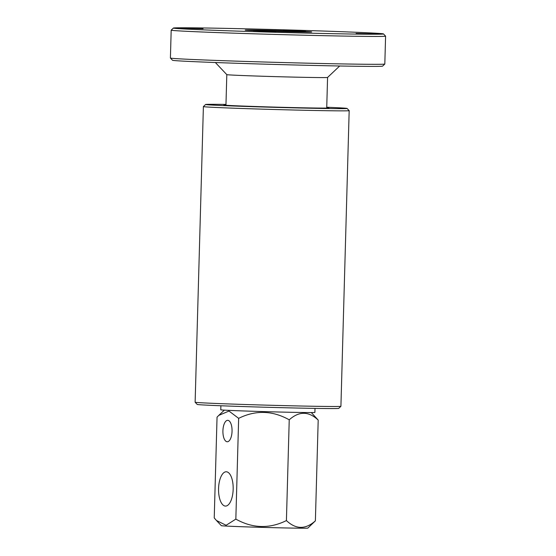 <?xml version="1.0" encoding="UTF-8"?>
<svg xmlns="http://www.w3.org/2000/svg" width="556" height="556" viewBox="0 0 556 556"><rect width="100%" height="100%" fill="white"/><g stroke="black" fill="none" stroke-linecap="round" stroke-linejoin="round"><path stroke-width="0.83" d="M251.319 30.504A33.249 0.424 -178.4 0 1 245.217 30.087A33.249 0.424 -178.4 0 1 268.18 30.316A33.249 0.424 -178.4 0 1 305.578 31.525A33.249 0.424 -178.4 0 1 311.68 31.942A33.249 0.424 -178.4 0 1 288.314 31.692A33.249 0.424 -178.4 0 1 251.319 30.504M356.104 33.464L378.49 33.999L356.104 33.464M253.362 31.525L275.755 32.06L253.362 31.525M180.672 28.182L203.058 28.717L180.672 28.182M283.407 30.114L305.8 30.649L283.407 30.114M384.801 64.037L382.597 66.122A105.098 1.348 -178.4 0 1 308.726 65.33A105.098 1.348 -178.4 0 1 191.792 61.556A105.098 1.348 -178.4 0 1 172.499 60.25L170.421 58.046A107.245 1.376 1.6 0 0 170.421 58.046A107.245 1.376 1.6 0 0 190.103 59.374A107.245 1.376 1.6 0 0 309.428 63.224A107.245 1.376 1.6 0 0 384.801 64.037A107.245 1.376 1.6 0 0 384.815 64.016L385.593 36.147A107.245 1.376 -178.4 0 1 385.593 36.147A107.245 1.376 -178.4 0 1 310.86 35.375A107.245 1.376 -178.4 0 1 190.882 31.504A107.245 1.376 -178.4 0 1 171.185 30.163A107.245 1.376 -178.4 0 1 171.199 30.142L173.402 28.057A105.098 1.348 1.6 0 0 192.689 29.392A105.098 1.348 1.6 0 0 310.908 33.2A105.098 1.348 1.6 0 0 383.501 33.93A105.098 1.348 1.6 0 0 364.208 32.63A105.098 1.348 1.6 0 0 247.274 28.856A105.098 1.348 1.6 0 0 173.402 28.057M226.806 74.622A50.401 0.646 1.6 0 0 226.813 74.636A50.401 0.646 1.6 0 0 236.064 75.255A50.401 0.646 1.6 0 0 292.143 77.069A50.401 0.646 1.6 0 0 327.574 77.451L339.688 65.99M232.047 431.296A10.724 4.566 91.3 0 1 227.244 441.763A10.724 4.566 91.3 0 1 222.914 430.789A10.724 4.566 91.3 0 1 227.717 420.322A10.724 4.566 91.3 0 1 232.047 431.296M233.166 489.329A17.16 7.311 91.3 0 1 225.486 506.078A17.16 7.311 91.3 0 1 218.564 488.522A17.16 7.311 91.3 0 1 226.236 471.773A17.16 7.311 91.3 0 1 233.166 489.329M216.451 520.499L221.351 525.684A43.264 0.556 1.6 0 0 283.011 527.901A43.264 0.556 1.6 0 0 307.843 528.096L315.384 520.847C305.564 529.618 295.903 529.527 286.416 520.576C269.458 528.951 252.598 528.464 235.841 519.109L226.118 525.281L216.451 520.499L214.234 517.914L217.048 417.153L218.8 415.374L228.989 411.058L238.656 418.348L235.841 519.109M238.656 418.348C255.614 409.967 272.468 410.453 289.231 419.815C299.045 411.037 308.705 411.134 318.199 420.086L311.304 412.559M318.199 420.086L315.384 520.847M289.231 419.815L286.416 520.576M315.009 408.389L314.891 412.434A47.079 0.605 -178.4 0 1 291.865 412.309A47.079 0.605 -178.4 0 1 244.55 410.988A47.079 0.605 -178.4 0 1 220.774 409.8L220.885 405.762M340.911 406.304L338.708 408.389A70.779 0.91 -178.4 0 1 330.785 408.57A70.779 0.91 -178.4 0 1 251.639 406.825A70.779 0.91 -178.4 0 1 197.213 404.434L195.135 402.231A72.926 0.938 1.6 0 0 195.135 402.231A72.926 0.938 1.6 0 0 251.208 404.698A72.926 0.938 1.6 0 0 332.745 406.492A72.926 0.938 1.6 0 0 340.911 406.304A72.926 0.938 1.6 0 0 340.918 406.29L349.175 110.658A72.926 0.938 -178.4 0 1 349.175 110.658A72.926 0.938 -178.4 0 1 341.002 110.859A72.926 0.938 -178.4 0 1 259.006 109.045A72.926 0.938 -178.4 0 1 203.385 106.585A72.926 0.938 -178.4 0 1 203.392 106.571L195.128 402.217M225.972 104.431A70.779 0.91 1.6 0 0 213.518 104.306A70.779 0.91 1.6 0 0 205.595 104.486A70.779 0.91 1.6 0 0 259.138 106.877A70.779 0.91 1.6 0 0 339.16 108.649A70.779 0.91 1.6 0 0 347.09 108.441A70.779 0.91 1.6 0 0 326.74 107.245M326.733 107.69A52.549 0.674 -178.4 0 1 328.867 107.947A52.549 0.674 -178.4 0 1 322.98 108.086A52.549 0.674 -178.4 0 1 264.225 106.794A52.549 0.674 -178.4 0 1 223.818 105.014A52.549 0.674 -178.4 0 1 225.965 104.876M383.501 33.93L385.579 36.133M326.719 108.072L327.574 77.444M225.951 105.258L226.806 74.629L215.353 62.515M170.407 58.032L171.185 30.163M224.346 410.133L218.8 415.374M347.09 108.441L349.175 110.644M205.595 104.486L203.392 106.571"/></g></svg>
